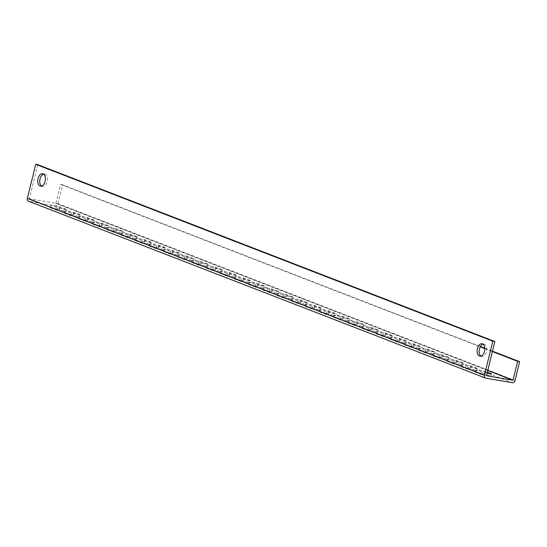 <?xml version="1.0" encoding="UTF-8"?>
<svg xmlns="http://www.w3.org/2000/svg" width="547" height="547" viewBox="0 0 547 547"><rect width="100%" height="100%" fill="white"/><g stroke="black" fill="none" stroke-linecap="round" stroke-linejoin="round"><path stroke-width="0.41" stroke-dasharray="2.73 2.05" d="M41.558 186.11A6.318 3.754 -80.3 0 0 42.085 186.397A6.318 3.754 -80.3 0 0 42.516 186.513A6.318 3.754 -80.3 0 0 47.213 181.289A6.318 3.754 -80.3 0 0 45.086 174.178A6.318 3.754 -80.3 0 0 44.656 174.055A6.318 3.754 -80.3 0 0 43.61 174.117M480.936 356.124A6.318 3.754 -80.3 0 0 481.463 356.412A6.318 3.754 -80.3 0 0 481.9 356.528A6.318 3.754 -80.3 0 0 486.591 351.304A6.318 3.754 -80.3 0 0 484.464 344.193A6.318 3.754 -80.3 0 0 484.033 344.07A6.318 3.754 -80.3 0 0 482.987 344.131M487.733 370.374L55.924 203.286L29.353 198.732L486.454 375.598M55.924 203.286L60.546 184.469L62.556 184.811L57.934 203.628A2.653 2.12 -68.8 0 1 55.199 205.836L28.827 201.31L485.921 378.182M477.292 368.357L468.266 366.805L461.887 364.336L470.912 365.888L477.292 368.357L476.69 370.798L467.664 369.252L461.285 366.784L470.311 368.329L476.69 370.798M487.069 373.081L482.44 372.288L476.061 369.82L485.086 371.372L487.281 372.22M463.118 362.866L454.092 361.321L447.713 358.853L456.738 360.405L463.118 362.866L462.516 365.314L453.49 363.769L447.111 361.3L456.136 362.846L462.516 365.314M448.943 357.382L439.918 355.837L433.539 353.369L442.564 354.914L448.943 357.382L448.342 359.83L439.316 358.278L432.937 355.817L441.962 357.362L448.342 359.83M434.769 351.899L425.744 350.353L419.364 347.885L428.39 349.43L434.769 351.899L434.168 354.347L425.142 352.794L418.77 350.326L427.788 351.878L434.168 354.347M420.595 346.415L411.57 344.87L405.19 342.401L414.216 343.947L420.595 346.415L419.993 348.863L410.968 347.311L404.595 344.842L413.614 346.395L419.993 348.863M406.421 340.931L397.396 339.386L391.016 336.918L400.042 338.463L406.421 340.931L405.819 343.372L396.801 341.827L390.421 339.359L399.447 340.911L405.819 343.372M392.247 335.448L383.221 333.902L376.849 331.434L385.867 332.979L392.247 335.448L391.645 337.889L382.627 336.343L376.247 333.875L385.273 335.42L391.645 337.889M378.073 329.964L369.047 328.419L362.675 325.95L371.7 327.496L378.073 329.964L377.478 332.405L368.452 330.86L362.073 328.391L371.098 329.937L377.478 332.405M363.899 324.48L354.88 322.928L348.501 320.467L357.526 322.012L363.899 324.48L363.304 326.921L354.278 325.376L347.899 322.908L356.924 324.453L363.304 326.921M349.724 318.997L340.706 317.445L334.326 314.976L343.352 316.528L349.724 318.997L349.13 321.438L340.104 319.892L333.725 317.424L342.75 318.969L349.13 321.438M335.557 313.513L326.532 311.961L320.152 309.493L329.178 311.045L335.557 313.513L334.955 315.954L325.93 314.409L319.551 311.94L328.576 313.486L334.955 315.954M321.383 308.023L312.358 306.477L305.978 304.009L315.004 305.554L321.383 308.023L320.781 310.47L311.756 308.925L305.376 306.457L314.402 308.002L320.781 310.47M307.209 302.539L298.183 300.994L291.804 298.525L300.829 300.071L307.209 302.539L306.607 304.987L297.582 303.435L291.202 300.973L300.228 302.518L306.607 304.987M293.035 297.055L284.009 295.51L277.63 293.042L286.655 294.587L293.035 297.055L292.433 299.503L283.408 297.951L277.028 295.483L286.054 297.035L292.433 299.503M278.861 291.572L269.835 290.026L263.456 287.558L272.481 289.103L278.861 291.572L278.259 294.019L269.233 292.467L262.861 289.999L271.88 291.551L278.259 294.019M264.686 286.088L255.661 284.543L249.282 282.074L258.307 283.62L264.686 286.088L264.085 288.529L255.059 286.984L248.687 284.515L257.705 286.06L264.085 288.529M250.512 280.604L241.487 279.059L235.107 276.591L244.133 278.136L250.512 280.604L249.911 283.045L240.892 281.5L234.513 279.032L243.538 280.577L249.911 283.045M236.338 275.12L227.313 273.575L220.94 271.107L229.959 272.652L236.338 275.12L235.736 277.561L226.718 276.016L220.338 273.548L229.364 275.093L235.736 277.561M222.164 269.637L213.139 268.085L206.766 265.616L215.792 267.168L222.164 269.637L221.569 272.078L212.544 270.533L206.164 268.064L215.19 269.609L221.569 272.078M207.99 264.153L198.971 262.601L192.592 260.133L201.617 261.685L207.99 264.153L207.395 266.594L198.37 265.049L191.99 262.581L201.016 264.126L207.395 266.594M193.816 258.663L184.797 257.117L178.418 254.649L187.443 256.201L193.816 258.663L193.221 261.11L184.195 259.565L177.816 257.097L186.842 258.642L193.221 261.11M179.648 253.179L170.623 251.634L164.244 249.165L173.269 250.711L179.648 253.179L179.047 255.627L170.021 254.082L163.642 251.613L172.667 253.158L179.047 255.627M165.474 247.695L156.449 246.15L150.069 243.682L159.095 245.227L165.474 247.695L164.873 250.143L155.847 248.591L149.468 246.123L158.493 247.675L164.873 250.143M151.3 242.212L142.275 240.666L135.895 238.198L144.921 239.743L151.3 242.212L150.698 244.659L141.673 243.107L135.294 240.639L144.319 242.191L150.698 244.659M137.126 236.728L128.101 235.183L121.721 232.714L130.747 234.26L137.126 236.728L136.524 239.169L127.499 237.624L121.119 235.155L130.145 236.707L136.524 239.169M122.952 231.244L113.926 229.699L107.547 227.231L116.573 228.776L122.952 231.244L122.35 233.685L113.325 232.14L106.952 229.672L115.971 231.217L122.35 233.685M108.778 225.761L99.752 224.215L93.373 221.747L102.398 223.292L108.778 225.761L108.176 228.202L99.151 226.656L92.778 224.188L101.797 225.733L108.176 228.202M94.604 220.277L85.578 218.725L79.206 216.263L88.224 217.809L94.604 220.277L94.002 222.718L84.983 221.173L78.604 218.704L87.629 220.25L94.002 222.718M80.43 214.793L71.404 213.241L65.031 210.773L74.05 212.325L80.43 214.793L79.828 217.234L70.809 215.689L64.43 213.221L73.455 214.766L79.828 217.234M66.255 209.31L57.23 207.757L50.857 205.289L59.883 206.841L66.255 209.31L65.661 211.751L56.635 210.205L50.256 207.737L59.281 209.282L65.661 211.751M481.839 374.736L475.459 372.268L484.485 373.813L490.864 376.281L481.839 374.736L482.44 372.288M62.556 184.811L480.382 346.49M484.786 348.193L492.457 351.16M60.546 184.469L480.191 346.846M484.806 348.63L492.355 351.557M37.729 164.64L29.353 198.732M491.466 373.84L490.864 376.281M485.086 371.372L484.485 373.813M476.061 369.82L475.459 372.268M468.266 366.805L467.664 369.252M470.912 365.888L470.311 368.329M461.887 364.336L461.285 366.784M454.092 361.321L453.49 363.769M447.713 358.853L447.111 361.3M456.738 360.405L456.136 362.846M439.918 355.837L439.316 358.278M433.539 353.369L432.937 355.817M442.564 354.914L441.962 357.362M425.744 350.353L425.142 352.794M419.364 347.885L418.77 350.326M428.39 349.43L427.788 351.878M411.57 344.87L410.968 347.311M405.19 342.401L404.595 344.842M414.216 343.947L413.614 346.395M397.396 339.386L396.801 341.827M391.016 336.918L390.421 339.359M400.042 338.463L399.447 340.911M383.221 333.902L382.627 336.343M376.849 331.434L376.247 333.875M385.867 332.979L385.273 335.42M369.047 328.419L368.452 330.86M362.675 325.95L362.073 328.391M371.7 327.496L371.098 329.937M354.88 322.928L354.278 325.376M348.501 320.467L347.899 322.908M357.526 322.012L356.924 324.453M340.706 317.445L340.104 319.892M334.326 314.976L333.725 317.424M343.352 316.528L342.75 318.969M326.532 311.961L325.93 314.409M320.152 309.493L319.551 311.94M329.178 311.045L328.576 313.486M312.358 306.477L311.756 308.925M305.978 304.009L305.376 306.457M315.004 305.554L314.402 308.002M298.183 300.994L297.582 303.435M291.804 298.525L291.202 300.973M300.829 300.071L300.228 302.518M284.009 295.51L283.408 297.951M277.63 293.042L277.028 295.483M286.655 294.587L286.054 297.035M269.835 290.026L269.233 292.467M263.456 287.558L262.861 289.999M272.481 289.103L271.88 291.551M255.661 284.543L255.059 286.984M249.282 282.074L248.687 284.515M258.307 283.62L257.705 286.06M241.487 279.059L240.892 281.5M235.107 276.591L234.513 279.032M244.133 278.136L243.538 280.577M227.313 273.575L226.718 276.016M220.94 271.107L220.338 273.548M229.959 272.652L229.364 275.093M213.139 268.085L212.544 270.533M206.766 265.616L206.164 268.064M215.792 267.168L215.19 269.609M198.971 262.601L198.37 265.049M192.592 260.133L191.99 262.581M201.617 261.685L201.016 264.126M184.797 257.117L184.195 259.565M178.418 254.649L177.816 257.097M187.443 256.201L186.842 258.642M170.623 251.634L170.021 254.082M164.244 249.165L163.642 251.613M173.269 250.711L172.667 253.158M156.449 246.15L155.847 248.591M150.069 243.682L149.468 246.123M159.095 245.227L158.493 247.675M142.275 240.666L141.673 243.107M135.895 238.198L135.294 240.639M144.921 239.743L144.319 242.191M128.101 235.183L127.499 237.624M121.721 232.714L121.119 235.155M130.747 234.26L130.145 236.707M113.926 229.699L113.325 232.14M107.547 227.231L106.952 229.672M116.573 228.776L115.971 231.217M99.752 224.215L99.151 226.656M93.373 221.747L92.778 224.188M102.398 223.292L101.797 225.733M85.578 218.725L84.983 221.173M79.206 216.263L78.604 218.704M88.224 217.809L87.629 220.25M71.404 213.241L70.809 215.689M65.031 210.773L64.43 213.221M74.05 212.325L73.455 214.766M57.23 207.757L56.635 210.205M50.857 205.289L50.256 207.737M59.883 206.841L59.281 209.282M486.488 375.727L29.429 198.869M55.794 203.388L487.698 370.51M55.199 205.836L512.293 382.702M57.934 203.628L515.028 380.5M44.656 174.055L42.645 173.714M484.033 344.07L482.03 343.728M29.408 198.862L486.509 375.734M481.9 356.528L479.89 356.186M42.516 186.513L40.512 186.171"/><path stroke-width="0.82" d="M43.083 173.83A6.318 3.754 -80.3 0 0 42.645 173.714A6.318 3.754 -80.3 0 0 37.955 178.937A6.318 3.754 -80.3 0 0 40.081 186.048A6.318 3.754 -80.3 0 0 40.512 186.171A6.318 3.754 -80.3 0 0 45.21 180.948A6.318 3.754 -80.3 0 0 43.083 173.83M43.61 174.117A6.318 3.754 -80.3 0 0 39.89 179.648A6.318 3.754 -80.3 0 0 41.558 186.11M482.461 343.851A6.318 3.754 -80.3 0 0 482.03 343.728A6.318 3.754 -80.3 0 0 477.333 348.952A6.318 3.754 -80.3 0 0 479.459 356.07A6.318 3.754 -80.3 0 0 479.89 356.186A6.318 3.754 -80.3 0 0 484.587 350.962A6.318 3.754 -80.3 0 0 482.461 343.851M482.987 344.131A6.318 3.754 -80.3 0 0 479.268 349.67A6.318 3.754 -80.3 0 0 480.936 356.124M487.698 370.51L512.895 380.261L486.509 375.734L494.823 341.513L492.82 341.164L484.444 375.256A2.653 2.12 111.2 0 0 485.592 378.093A2.653 2.12 111.2 0 0 485.921 378.182L512.293 382.702A2.653 2.12 111.2 0 0 515.028 380.5L519.65 361.683L517.647 361.341L513.024 380.158L487.733 370.374M487.281 372.22L491.466 373.84L487.069 373.081M480.382 346.49L484.786 348.193M492.457 351.16L519.65 361.683M480.191 346.846L484.806 348.63M492.355 351.557L517.647 361.341M28.827 201.31A2.653 2.12 -68.8 0 1 28.499 201.221A2.653 2.12 -68.8 0 1 27.35 198.383L35.726 164.298L37.729 164.64L494.823 341.513M492.82 341.164L35.726 164.298M484.444 375.256L27.35 198.383M28.499 201.221L485.592 378.093"/></g></svg>
